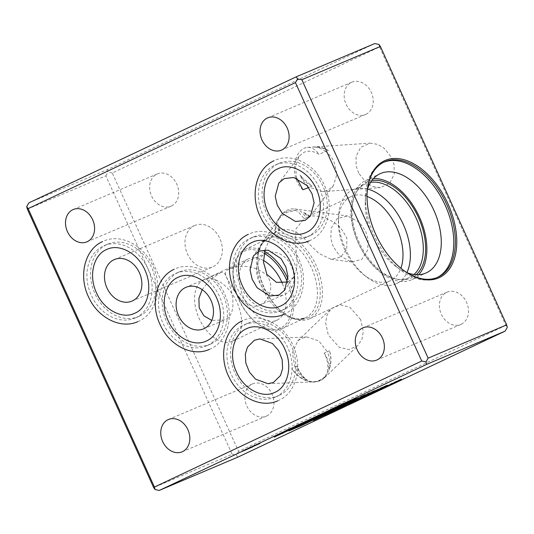 <?xml version="1.0" encoding="UTF-8"?>
<svg xmlns="http://www.w3.org/2000/svg" width="534" height="534" viewBox="0 0 534 534"><rect width="100%" height="100%" fill="white"/><g stroke="black" fill="none" stroke-linecap="round" stroke-linejoin="round"><path stroke-width="0.4" stroke-dasharray="2.67 2" d="M296.65 178.269L295.462 166.341L299.153 156.202L304.26 152.163C308.999 150.388 313.919 151.155 319.025 154.453L325.647 151.462C329.118 154.106 331.888 157.483 333.957 161.582L336.967 174.218L333.303 185.832L327.903 190.251L322.616 191.606L309.34 187.227L308.579 187.547M358.674 173.156L356.178 165.907L356.058 156.475L360.664 147.364L370.009 143.139L377.692 144.374L384.126 148.172L391.596 157.637L394.092 164.886L394.212 174.318L389.606 183.429L380.261 187.654L372.578 186.419L366.144 182.621L358.674 173.156M301.757 177.054L300.081 174.998L301.036 177.108C303.105 181.206 305.875 184.584 309.34 187.227L312.043 186.052L301.757 177.054M302.932 189.757A22.555 14.552 86.1 0 1 295.616 177.475A22.555 14.552 86.1 0 1 307.504 147.417A22.555 14.552 86.1 0 1 319.025 154.453M325.647 151.462C321.508 148.405 317.236 146.937 312.824 147.064C318.224 146.81 323.39 147.911 328.317 150.368L325.647 151.462M295.929 210.436A22.555 16.881 -145.6 0 0 285.79 211.918A22.555 16.881 -145.6 0 0 280.383 216.45A22.555 16.881 -145.6 0 0 279.362 218.252L286.698 212.412L295.929 210.436C298.866 212.338 301.597 215.135 304.12 218.827L296.15 228.565L295.269 242.289L297.124 259.958L296.624 269.276L293.6 277.073L287.986 281.905M280.056 230.274L278.094 224.6L278.267 230.882L274.856 232.524A22.555 16.688 97.6 0 1 294.628 208.934A22.555 16.688 97.6 0 1 305.902 217.892L308.312 216.717L303.672 212.545L309.627 216.33C316.649 214.735 330.973 218.119 340.879 228.045L346.806 237.857L346.8 248.964L340.612 257.194L331.06 259.297L318.918 253.396L308.458 243.33C299.754 232.177 290.282 227.824 280.056 230.274L278.267 230.882M367.032 196.459A46.471 28.222 64.8 0 0 351.492 196.305A46.471 28.222 64.8 0 0 350.871 196.585L307.717 216.944M333.269 246.628L330.826 238.484L331.24 227.965L337.108 218.626L347.514 215.97L359.435 222.264L365.697 231.342L368.14 239.492L367.726 250.012L361.858 259.344L351.452 262.007L339.531 255.713L333.269 246.628M325.42 376.116C328.851 369.828 328.617 362.513 324.712 354.189L324.151 353.074L327.295 351.746L318.865 341.026L306.997 336.974L301.516 338.309L297.705 340.946L292.372 352.894L294.868 367.032L291.778 368.34L292.472 369.381C297.972 376.964 304.921 381.109 313.325 381.817C318.01 381.403 322.042 379.5 325.42 376.116A22.555 17.362 -92.3 0 1 319.826 380.502A22.555 17.362 -92.3 0 1 314.506 381.823L268.061 383.726M324.151 353.074A22.555 17.555 46.1 0 1 324.839 354.109A22.555 17.555 46.1 0 1 324.278 377.992A22.555 17.555 46.1 0 1 292.418 369.394A22.555 17.555 46.1 0 1 291.778 368.34M360.677 319.572L349.81 307.257L340.185 304.814L331.087 308.779L326.915 315.407L325.647 322.876L328.25 334.858L339.117 347.173L348.749 349.616L357.84 345.652L362.012 339.023L363.287 331.554L360.677 319.572M307.624 380.288C302.09 377.732 297.839 373.306 294.868 367.032L297.138 366.07C299.487 372.465 302.978 377.204 307.624 380.288A22.555 17.362 -92.3 0 1 297.138 366.07M329.531 350.798L327.295 351.746C330.065 358.114 330.613 364.281 328.944 370.236C331.214 363.894 331.407 357.413 329.531 350.798A22.555 17.362 -92.3 0 1 328.944 370.236M194.343 225.695A22.555 17.916 67 0 1 194.857 225.468A22.555 17.916 67 0 1 220.015 238.918A22.555 17.916 67 0 1 212.973 266.78A22.555 17.916 67 0 1 212.459 267.007A22.555 17.916 67 0 1 187.3 253.557A22.555 17.916 67 0 1 194.343 225.695M202.172 289.642L209.842 280.05L220.408 272.72L185.986 287.305M219.921 272.941C225.995 270.685 226.069 276.972 230.461 288.033C234.092 299.968 234.88 315.814 224.834 319.833L211.758 320.427M265.952 253.436A22.555 17.916 67 0 1 266.473 253.203A22.555 17.916 67 0 1 291.631 266.66A22.555 17.916 67 0 1 284.589 294.514A22.555 17.916 67 0 1 284.075 294.741A22.555 17.916 67 0 1 258.917 281.291A22.555 17.916 67 0 1 265.952 253.436M260.218 304.841C270.364 300.742 275.517 282.506 264.757 273.528C253.376 265.518 241.081 264.197 227.858 269.577C222.344 273.054 227.264 277.78 232.791 288.574C239.479 299.407 250.706 310.047 260.218 304.841L284.075 294.741M266.473 253.203L227.858 269.577M204.128 279.743A33.836 20.546 64.8 0 0 203.674 279.943A33.836 20.546 64.8 0 0 199.342 318.945A33.836 20.546 64.8 0 0 232.076 341.359A33.836 20.546 64.8 0 0 232.53 341.159A33.836 20.546 64.8 0 0 236.862 302.157A33.836 20.546 64.8 0 0 204.128 279.743M263.456 260.479A33.836 20.546 64.8 0 0 248.617 258.77A33.836 20.546 64.8 0 0 248.163 258.97A33.836 20.546 64.8 0 0 243.831 297.972A33.836 20.546 64.8 0 0 276.565 320.387A33.836 20.546 64.8 0 0 277.019 320.186A33.836 20.546 64.8 0 0 282.259 283.26M264.624 251.554A43.735 26.56 64.8 0 0 245.426 249.331A43.735 26.56 64.8 0 0 244.846 249.592A43.735 26.56 64.8 0 0 233.104 272.3A43.735 26.56 64.8 0 0 257.154 323.317A43.735 26.56 64.8 0 0 281.558 328.977A43.735 26.56 64.8 0 0 282.146 328.717A43.735 26.56 64.8 0 0 288.026 278.922M264.223 253.356A42.486 25.799 64.8 0 0 245.046 250.893A42.486 25.799 64.8 0 0 233.071 273.208A42.486 25.799 64.8 0 0 256.44 322.763A42.486 25.799 64.8 0 0 280.136 328.256A42.486 25.799 64.8 0 0 287.486 282.132M270.958 234.272A46.471 28.222 64.8 0 0 270.337 234.553A46.471 28.222 64.8 0 0 257.862 258.676A46.471 28.222 64.8 0 0 283.421 312.884A46.471 28.222 64.8 0 0 309.346 318.898A46.471 28.222 64.8 0 0 309.967 318.618A46.471 28.222 64.8 0 0 315.914 265.058A46.471 28.222 64.8 0 0 270.958 234.272M367.532 189.049A51.705 31.399 64.8 0 0 353.094 189.764A51.705 31.399 64.8 0 0 352.4 190.071A51.705 31.399 64.8 0 0 338.523 216.917A51.705 31.399 64.8 0 0 366.958 277.239A51.705 31.399 64.8 0 0 395.807 283.928A51.705 31.399 64.8 0 0 396.502 283.614A51.705 31.399 64.8 0 0 406.915 272.594M350.871 196.585A46.471 28.222 64.8 0 0 338.396 220.716A46.471 28.222 64.8 0 0 363.954 274.917A46.471 28.222 64.8 0 0 389.88 280.931A46.471 28.222 64.8 0 0 390.501 280.65A46.471 28.222 64.8 0 0 400.887 268.262M370.596 182.368A51.705 31.399 64.8 0 0 366.004 183.676A51.705 31.399 64.8 0 0 365.309 183.983A51.705 31.399 64.8 0 0 355.043 194.696A51.705 31.399 64.8 0 0 358.961 244.145A51.705 31.399 64.8 0 0 394.613 278.635A51.705 31.399 64.8 0 0 408.717 277.84A51.705 31.399 64.8 0 0 409.411 277.526A51.705 31.399 64.8 0 0 414.017 274.483M371.858 180.512A52.913 32.133 64.8 0 0 367.005 181.874A52.913 32.133 64.8 0 0 355.784 193.148A52.913 32.133 64.8 0 0 359.796 243.751A52.913 32.133 64.8 0 0 396.281 279.042A52.913 32.133 64.8 0 0 410.713 278.227A52.913 32.133 64.8 0 0 416.26 274.683M367.559 188.856A54.688 33.215 64.8 0 0 365.269 202.186A54.688 33.215 64.8 0 0 395.347 265.979A54.688 33.215 64.8 0 0 407.082 272.7M373.426 178.63A54.688 33.215 64.8 0 0 366.271 180.252A54.688 33.215 64.8 0 0 365.536 180.579A54.688 33.215 64.8 0 0 358.541 243.617A54.688 33.215 64.8 0 0 411.447 279.849A54.688 33.215 64.8 0 0 412.181 279.522A54.688 33.215 64.8 0 0 418.703 274.676M383.325 162.436A63.539 38.581 64.8 0 0 382.531 162.79A63.539 38.581 64.8 0 0 365.483 195.778A63.539 38.581 64.8 0 0 400.42 269.897A63.539 38.581 64.8 0 0 435.871 278.114A63.539 38.581 64.8 0 0 436.719 277.733A63.539 38.581 64.8 0 0 437.5 277.346M367.058 194.676A63.539 38.581 64.8 0 0 367.045 195.037A63.539 38.581 64.8 0 0 401.989 269.156A63.539 38.581 64.8 0 0 402.276 269.376M369.808 393.878L366.638 395.34L369.808 393.878M369.595 393.665A25.165 0.481 155.6 0 0 373.299 392.15A25.165 0.481 155.6 0 0 373.5 392.063L382.211 388.078L369.294 393.758L369.802 394.119M335.692 409.772L339.838 407.829L334.397 410.185A116.192 2.229 -24.4 0 1 334.357 410.272L335.692 409.772L335.899 410.232M374.755 391.542L381.396 388.338L369.521 393.585L382.411 387.797A260.372 5 155.6 0 0 382.544 387.631L384.473 386.823A22.114 0.427 155.6 0 0 384.794 386.689A22.114 0.427 155.6 0 0 390.274 384.32L401.481 378.92L384.48 386.656A74.526 1.428 -24.4 0 1 384.453 386.636A74.526 1.428 -24.4 0 1 384.787 386.309L368.7 393.892A20.652 0.394 155.6 0 0 368.36 394.139A20.652 0.394 155.6 0 0 368.467 394.132L366.518 395.107A73.472 1.408 155.6 0 0 366.104 395.273L354.883 400.427L357.119 399.699A20.279 0.387 -24.4 0 1 355.824 400.213A88.811 1.702 155.6 0 0 354.242 400.847L348.675 403.384A24.257 0.467 155.6 0 0 348.088 403.731L344.063 405.526L348.415 403.791L346.065 404.912A27.988 0.534 155.6 0 0 344.33 405.593L324.919 414.764A59.755 1.148 155.6 0 0 324.565 414.991L330.125 412.482A22.068 0.421 155.6 0 0 331 412.008L335.913 409.778L330.065 412.195L333.997 410.339A22.294 0.427 155.6 0 0 333.877 410.452A22.294 0.427 155.6 0 0 334.07 410.426A42.74 0.821 155.6 0 0 334.491 410.272L340.705 407.222A30.738 0.587 -24.4 0 1 342.888 406.347A17.929 0.347 155.6 0 0 343.883 405.953L351.913 401.955A147.798 2.837 -24.4 0 1 353.261 401.421L364.435 396.328L359.195 398.518A20.078 0.387 -24.4 0 1 359.576 398.311L362.746 396.815A20.192 0.387 -24.4 0 1 365.016 395.928L369.174 394.092A73.472 1.408 155.6 0 0 366.791 395L368.56 394.105A20.652 0.394 155.6 0 0 369.294 393.845A18.103 0.347 155.6 0 0 371.744 392.837A18.103 0.347 155.6 0 0 374.755 391.542L374.955 391.976M390.274 384.32L390.467 384.74M384.48 386.656L384.687 387.11M357.119 399.699L357.326 400.153M366.484 395.627L362.399 397.51L366.484 395.627M207.392 345.445A39.349 31.252 -113 0 0 219.674 296.857A39.349 31.252 -113 0 0 175.793 273.388A39.349 31.252 -113 0 0 174.892 273.788A39.349 31.252 -113 0 0 162.61 322.382A39.349 31.252 -113 0 0 206.491 345.852A39.349 31.252 -113 0 0 207.392 345.445M211.043 343.903A39.349 31.252 -113 0 0 223.319 295.309A39.349 31.252 -113 0 0 179.437 271.839A39.349 31.252 -113 0 0 178.536 272.247A39.349 31.252 -113 0 0 166.254 320.841A39.349 31.252 -113 0 0 210.142 344.31A39.349 31.252 -113 0 0 211.043 343.903M135.783 317.71A39.349 31.252 -113 0 0 148.058 269.116A39.349 31.252 -113 0 0 104.177 245.647A39.349 31.252 -113 0 0 103.276 246.054A39.349 31.252 -113 0 0 90.994 294.648A39.349 31.252 -113 0 0 134.875 318.117A39.349 31.252 -113 0 0 135.783 317.71M139.427 316.168A39.349 31.252 -113 0 0 151.703 267.574A39.349 31.252 -113 0 0 107.821 244.105A39.349 31.252 -113 0 0 106.92 244.505A39.349 31.252 -113 0 0 94.638 293.099A39.349 31.252 -113 0 0 138.526 316.569A39.349 31.252 -113 0 0 139.427 316.168M307.257 236.869A39.349 31.252 -113 0 0 319.539 188.275A39.349 31.252 -113 0 0 275.651 164.806A39.349 31.252 -113 0 0 274.75 165.213A39.349 31.252 -113 0 0 262.474 213.807A39.349 31.252 -113 0 0 306.356 237.276A39.349 31.252 -113 0 0 307.257 236.869M310.901 235.327A39.349 31.252 -113 0 0 323.183 186.733A39.349 31.252 -113 0 0 279.295 163.264A39.349 31.252 -113 0 0 278.394 163.664A39.349 31.252 -113 0 0 266.119 212.258A39.349 31.252 -113 0 0 310 235.728A39.349 31.252 -113 0 0 310.901 235.327M281.605 310.461A39.349 31.252 -113 0 0 293.887 261.867A39.349 31.252 -113 0 0 249.999 238.398A39.349 31.252 -113 0 0 249.098 238.805A39.349 31.252 -113 0 0 236.822 287.399A39.349 31.252 -113 0 0 280.704 310.868A39.349 31.252 -113 0 0 281.605 310.461M285.249 308.919A39.349 31.252 -113 0 0 297.531 260.325A39.349 31.252 -113 0 0 253.65 236.856A39.349 31.252 -113 0 0 252.749 237.256A39.349 31.252 -113 0 0 240.467 285.85A39.349 31.252 -113 0 0 284.348 309.32A39.349 31.252 -113 0 0 285.249 308.919M275.764 396.875A39.349 31.252 -113 0 0 288.046 348.281A39.349 31.252 -113 0 0 244.158 324.812A39.349 31.252 -113 0 0 243.257 325.219A39.349 31.252 -113 0 0 230.982 373.813A39.349 31.252 -113 0 0 274.863 397.276A39.349 31.252 -113 0 0 275.764 396.875M279.409 395.334A39.349 31.252 -113 0 0 291.691 346.74A39.349 31.252 -113 0 0 247.803 323.27A39.349 31.252 -113 0 0 246.902 323.671A39.349 31.252 -113 0 0 234.626 372.265A39.349 31.252 -113 0 0 278.508 395.734A39.349 31.252 -113 0 0 279.409 395.334M365.957 114.316A17.542 13.937 -113 0 0 371.43 92.656A17.542 13.937 -113 0 0 351.866 82.189A17.542 13.937 -113 0 0 351.465 82.37A17.542 13.937 -113 0 0 345.992 104.037A17.542 13.937 -113 0 0 365.556 114.496A17.542 13.937 -113 0 0 365.957 114.316M171.427 206.031A17.542 13.937 -113 0 0 176.901 184.363A17.542 13.937 -113 0 0 157.336 173.897A17.542 13.937 -113 0 0 156.929 174.077A17.542 13.937 -113 0 0 151.456 195.744A17.542 13.937 -113 0 0 171.02 206.211A17.542 13.937 -113 0 0 171.427 206.031M266.666 415.986A17.542 13.937 -113 0 0 272.14 394.319A17.542 13.937 -113 0 0 252.575 383.859A17.542 13.937 -113 0 0 252.175 384.039A17.542 13.937 -113 0 0 246.695 405.7A17.542 13.937 -113 0 0 266.266 416.166A17.542 13.937 -113 0 0 266.666 415.986M461.196 324.278A17.542 13.937 -113 0 0 466.676 302.611A17.542 13.937 -113 0 0 447.105 292.145A17.542 13.937 -113 0 0 446.704 292.325A17.542 13.937 -113 0 0 441.231 313.992A17.542 13.937 -113 0 0 460.795 324.458A17.542 13.937 -113 0 0 461.196 324.278M304.12 218.827L305.902 217.892M265.091 249.799L269.73 239.005L275.451 232.343C275.738 227.337 277.039 222.638 279.362 218.252M274.856 232.524L275.451 232.343M505.865 325.38L238.564 451.397L112.267 172.976L379.567 46.959L505.865 325.38L507.3 327.409M309.627 216.33L308.312 216.717M374.694 43.581L107.387 169.598L28.869 202.867M27.334 209.128L105.859 175.86L232.156 454.28L153.632 487.549M112.267 172.976L108.028 172.135L107.387 169.598M378.933 44.422L379.567 46.959M237.83 457.151L236.395 455.122L238.564 451.397M359.195 398.518L359.382 398.938M362.499 397.203L362.706 397.656M363.868 396.562L364.075 397.016M364.435 396.328L364.642 396.782M358.147 399.285L358.334 399.699M356.619 400.006L356.785 400.373M351.913 401.955L352.08 402.316M351.546 402.095L351.719 402.476M350.004 402.769L350.197 403.19M348.755 403.404L348.936 403.811M348.562 403.544L348.735 403.924M351.893 402.209L352.1 402.663M353.221 401.581L353.428 402.042M353.668 401.408L353.875 401.862M348.068 404.031L348.255 404.452M340.705 407.222L340.886 407.602M339.037 407.936L339.23 408.356M336.527 409.091L336.734 409.538M335.319 409.698L335.512 410.132M340.198 407.562L340.405 408.016M341.894 406.868L342.1 407.329M341.406 407.175L341.566 407.529M339.143 408.256L339.344 408.697M336.086 409.618L336.286 410.065M334.491 410.272L334.684 410.699M333.997 410.339L334.191 410.759M330.065 412.195L330.266 412.628M333.997 410.639L334.204 411.093M334.157 410.573L334.364 411.026M335.285 410.039L335.492 410.492M335.452 409.958L335.659 410.419M335.913 409.778L336.12 410.232M328.817 413.116L329.011 413.543M324.565 414.991L324.772 415.452M324.919 414.764L325.126 415.218M325.166 414.618L325.373 415.072M327.622 413.55L327.829 414.004M326.414 414.144L326.594 414.544M326.514 414.124L326.721 414.578M327.389 413.737L327.596 414.19M328.17 413.383L328.377 413.837M329.618 412.702L329.825 413.156M326.534 413.79L326.741 414.244M329.098 412.588L329.304 413.042M329.485 412.408L329.692 412.869M329.565 412.375L329.772 412.835M329.411 412.455L329.611 412.902M329.798 412.301L330.005 412.755M331.968 411.24L332.175 411.694M334.905 409.885L335.112 410.339M335.746 409.458L335.953 409.912M338.463 408.163L338.669 408.623M340.772 407.108L340.979 407.562M342.955 406.154L343.162 406.608M344.33 405.593L344.537 406.047M346.679 404.645L346.886 405.099M347.647 404.198L347.854 404.652M344.063 405.526L344.27 405.987M346.733 404.271L346.94 404.725M348.088 403.731L348.295 404.185M352.787 401.448L352.994 401.908M354.242 400.847L354.449 401.301M355.824 400.213L356.031 400.667M358.241 399.192L358.447 399.646M354.883 400.427L355.09 400.88M357.553 399.172L357.76 399.626M359.002 398.598L359.208 399.052M364.008 396.161L364.215 396.622M366.104 395.273L366.311 395.727M366.518 395.107L366.724 395.567M367.152 394.78L367.359 395.233M368.467 394.132L368.64 394.519M371.464 392.563L371.671 393.017M375.716 390.634L375.923 391.088M380.121 388.719L380.328 389.179M380.075 388.445L380.281 388.899M384.787 386.309L384.994 386.77M389.393 384.66L389.6 385.114M400.006 379.848L400.213 380.301M397.49 380.749L397.67 381.142M390.988 383.772L391.142 384.12M387.637 385.254L387.844 385.708M394.112 382.197L394.319 382.651M401.481 378.92L401.688 379.374M403.651 378.059L403.858 378.513M398.498 380.595L398.691 381.022M377.858 389.753L378.045 390.16M373.119 391.856L373.306 392.27M369.521 393.585L369.688 393.952M369.268 393.745L369.421 394.085M370.543 393.151L370.75 393.611M375.309 390.988L375.515 391.442M381.396 388.338L381.603 388.792M382.411 388.031L382.578 388.398M379.814 389.266L380.021 389.713L379.787 389.266M368.56 394.105L368.727 394.459M367.459 394.646L367.652 395.087M366.791 395L366.985 395.427M369.174 394.092L369.381 394.553M362.746 396.815L362.926 397.203M361.805 397.223L361.992 397.636M361.091 397.55L361.284 397.977M359.576 398.311L359.769 398.731M339.838 407.829L339.998 408.19M337.608 408.744L337.795 409.151M339.811 407.896L340.018 408.356M338.643 408.47L338.85 408.931M337.288 409.084L337.495 409.545M334.357 410.272L334.511 410.613M334.397 410.185L334.578 410.586M334.584 410.079L334.771 410.492M374.447 391.409L374.641 391.836M369.294 393.758L369.488 394.199M381.349 388.398L381.543 388.819M381.51 388.452L381.717 388.912M376.724 390.654L376.931 391.108M373.5 392.063L373.707 392.517M386.976 385.114L380.168 388.151A274.783 5.273 -24.4 0 1 363.294 396.255A476.482 9.145 -24.4 0 1 347.908 403.584A856.643 16.447 155.6 0 0 333.149 410.593A3112.426 59.748 -24.4 0 1 321.408 416.166A2646.397 50.803 155.6 0 0 313.184 420.058L313.358 419.984A139.835 2.683 155.6 0 0 322.182 415.826A351.946 6.755 155.6 0 0 333.79 410.339A1229.795 23.609 155.6 0 0 351.018 402.189A2898.485 55.643 155.6 0 0 367.859 394.205A484.138 9.292 155.6 0 0 386.976 385.114L387.183 385.575M351.018 402.189L351.198 402.576M333.79 410.339L333.977 410.753M322.182 415.826L322.382 416.26M313.358 419.984L313.558 420.438M313.184 420.058L313.391 420.518M321.408 416.166L321.615 416.627M333.149 410.593L333.356 411.053M347.908 403.584L348.115 404.038M380.168 388.151L380.375 388.612M350.684 400.16L337.228 406.134L350.684 400.16L350.891 400.613M347.367 401.722L347.567 402.162M344.73 402.93L344.924 403.364M342.654 403.851L342.828 404.231M341.98 404.111L342.187 404.565M342.982 403.604L343.182 404.044M338.055 405.82L338.222 406.187M337.415 406.608L337.208 406.147L337.435 406.588M339.183 405.179L339.39 405.633M342.327 403.697L342.534 404.151M342.681 403.544L342.888 403.998M349.156 400.847L349.363 401.301M349.87 400.527L350.077 400.981M350.324 400.306L350.531 400.767M348.075 401.922L348.014 401.381L343.128 403.564L348.014 401.381L348.201 401.795M344.543 402.856L339.197 405.286L344.543 402.856L344.73 403.263M338.596 406.06L338.389 405.6L339.197 405.286L339.404 405.74M341.012 404.351L341.206 404.779M340.165 404.732L340.365 405.173M343.682 403.257L343.889 403.717M341.333 404.345L341.54 404.799M344.897 402.703L345.084 403.117M345.758 402.442L345.965 402.896M343.796 403.31L344.003 403.764M344.156 403.057L344.357 403.497M340.452 404.959L330.032 409.491L341.687 404.371L340.452 404.959L340.652 405.393M340.251 405.079L340.438 405.493M339.791 405.293L339.978 405.706M332.135 408.537L332.328 408.964M331.12 408.997L331.32 409.438M330.386 409.338L330.593 409.785M330.032 409.491L330.239 409.945M333.69 407.762L333.897 408.223M334.05 407.616L334.257 408.069M339.644 405.306L339.851 405.76M340.138 405.079L340.352 405.54M341.339 404.518L341.546 404.972M341.687 404.371L341.894 404.825M306.823 420.832L295.549 425.745L306.823 420.832L307.03 421.293M303.739 422.287L303.939 422.734M300.595 423.742L300.796 424.176M297.919 424.924L298.092 425.298M297.331 425.691L297.124 425.231L297.358 425.665M299.24 424.196L299.447 424.65M300.328 423.682L300.515 424.089M297.111 425.044L297.304 425.471M296.423 425.351L296.624 425.792M295.909 425.598L296.11 426.039M295.549 425.745L295.756 426.205M298.413 424.396L298.619 424.857M298.766 424.25L298.973 424.704M298.459 424.964L298.252 424.503L298.566 424.877M305.254 421.54L305.461 421.994M306.122 421.146L306.329 421.6M306.469 420.986L306.676 421.439M303.492 422.387L299.067 424.383L303.492 422.387L303.699 422.841M304.413 422.501L304.206 422.04L304.3 422.487M298.539 425.131L298.332 424.67L299.067 424.383L299.274 424.837M300.682 423.529L300.869 423.943M301.169 423.455L301.376 423.916M296.537 425.665L286.117 430.197L297.772 425.071L296.537 425.665L296.737 426.099M296.337 425.785L296.524 426.199M295.876 425.999L296.063 426.406M288.22 429.243L288.413 429.663M287.199 429.696L287.399 430.144M286.471 430.044L286.671 430.484M286.117 430.197L286.324 430.651M289.775 428.468L289.982 428.922M290.136 428.315L290.342 428.775M289.568 429.162L289.361 428.702L289.588 429.109M295.729 426.005L295.936 426.466M296.223 425.785L296.43 426.239M297.425 425.218L297.632 425.678M297.772 425.071L297.979 425.531M259.831 442.98L247.863 448.226L259.831 442.98L260.038 443.44M259.337 443.227L259.531 443.647M249.799 447.365L249.992 447.779M248.217 448.079L248.417 448.52M247.863 448.226L248.07 448.687M250.606 446.931L250.813 447.392M250.579 447.499L250.386 447.065L250.96 446.784L251.167 447.238M250.84 446.871L251.047 447.325M253.61 445.67L253.817 446.124M255.773 444.648L255.966 445.082M254.137 445.309L254.331 445.73M253.964 445.383L254.157 445.817M252.962 445.843L253.163 446.284M252.609 445.99L252.816 446.451M254.551 445.076L254.758 445.53M254.705 445.59L254.912 444.922L255.118 445.383M258.509 443.54L254.084 445.463L258.509 443.54L258.71 443.974M256.04 444.542L256.233 444.976M254.084 445.463L254.284 445.903M252.622 446.364L242.202 450.896L253.857 445.777L252.622 446.364L252.822 446.804M252.415 446.484L252.609 446.905M251.961 446.704L252.148 447.112M244.305 449.948L244.499 450.369M243.284 450.402L243.484 450.843M242.556 450.749L242.756 451.19M242.202 450.896L242.409 451.357M245.86 449.174L246.067 449.628M246.214 449.021L246.421 449.474M245.653 449.862L245.446 449.408L245.673 449.815M251.814 446.711L252.021 447.165M252.308 446.491L252.515 446.945M253.51 445.923L253.717 446.377M253.857 445.777L254.064 446.23M363.861 395.607L375.255 390.234L362.639 395.581L362.846 396.034M375.255 390.234L375.462 390.688M362.639 395.581L288.74 430.417L300.342 425.505M288.74 430.417L288.947 430.871M347.914 401.815L274.015 436.658L282.433 433.094L356.332 398.251L347.914 401.815L348.121 402.276M356.332 398.251L356.538 398.711M274.015 436.658L274.222 437.112M313.325 381.817A22.555 17.362 -92.3 0 0 314.506 381.823M278.094 224.6A22.555 16.881 -145.6 0 0 279.295 230.581M309.833 216.183A22.555 16.881 -145.6 0 0 303.672 212.545M300.081 174.998A22.555 19.531 -142.9 0 0 312.043 186.052M328.317 150.368A22.555 19.531 -142.9 0 0 312.824 147.064M105.859 175.86L108.028 172.135M232.156 454.28L236.395 455.122M268.929 238.251A43.735 26.56 64.8 0 0 268.342 238.511A43.735 26.56 64.8 0 0 262.748 288.921A43.735 26.56 64.8 0 0 305.061 317.897A43.735 26.56 64.8 0 0 305.642 317.637A43.735 26.56 64.8 0 0 311.242 267.227A43.735 26.56 64.8 0 0 268.929 238.251M307.584 318.004A44.909 27.274 64.8 0 0 314.159 266.466A44.909 27.274 64.8 0 0 270.484 236.222A44.909 27.274 64.8 0 0 257.829 259.804A44.909 27.274 64.8 0 0 282.526 312.196A44.909 27.274 64.8 0 0 307.584 318.004M330.125 412.482L330.319 412.909M348.675 403.384L348.882 403.844M361.238 397.443L361.445 397.897M368.7 393.892L368.907 394.352M396.054 381.69L396.261 382.15M334.604 410.199L334.811 410.659M367.859 394.205L368.013 394.553M363.294 396.255L363.5 396.715M300.081 423.816L300.282 424.256M309.226 240.847L310.287 240.373C327.168 232.884 333.917 208.747 325.733 188.455C317.77 166.047 293.38 151.91 275.083 160.26L274.022 160.734M283.574 314.439L284.635 313.965C301.516 306.476 308.265 282.339 300.088 262.047C292.118 239.639 267.728 225.502 249.431 233.852L248.37 234.326M277.733 400.854L278.795 400.38C295.676 392.891 302.424 368.754 294.241 348.462C286.277 326.054 261.887 311.916 243.591 320.267L242.529 320.74M209.361 349.423L210.429 348.949C227.304 341.46 234.059 317.323 225.875 297.031C217.905 274.623 193.515 260.485 175.219 268.836L174.157 269.31M137.752 321.688L138.813 321.214C155.688 313.725 162.443 289.588 154.259 269.296C146.289 246.888 121.899 232.751 103.603 241.101L102.541 241.575M333.303 185.832L310.461 215.983M307.504 147.417L370.009 143.139M293.6 277.073L284.655 290.156M294.628 208.934L347.514 215.97M306.997 336.974L259.898 338.903M297.705 340.946L331.087 308.779M324.278 377.992L357.84 345.652M114.369 259.564L194.857 225.468M203.674 279.943L248.163 258.97M256.44 322.763L257.154 323.317M233.071 273.208L233.104 272.3M244.846 249.592L268.342 238.511L263.536 242.216C260.932 245.199 259.184 249.391 258.289 254.805L257.862 258.676M282.146 328.717L305.642 317.637L299.641 318.985C295.709 319.078 291.384 317.757 286.671 315.027L283.421 312.884M363.954 274.917L366.958 277.239M338.396 220.716L338.523 216.917M352.4 190.071L365.309 183.983M394.613 278.635L396.281 279.042M355.043 194.696L355.784 193.148M365.536 180.579L379.948 173.79M395.347 265.979L400.42 269.897M365.269 202.186L365.483 195.778M382.531 162.79L384.1 162.049M401.989 269.156L402.563 269.597M367.045 195.037L367.072 194.309M366.638 395.34L366.845 395.794M367.172 395.901L366.965 395.44L364.061 395.107L362.399 397.51L362.606 397.97M179.437 271.839L175.793 273.388M107.821 244.105L104.177 245.647M279.295 163.264L275.651 164.806M253.65 236.856L249.999 238.398M247.803 323.27L244.158 324.812M351.866 82.189L267.734 117.834M157.336 173.897L73.205 209.542M252.575 383.859L168.444 419.504M447.105 292.145L362.98 327.789M270.337 234.553L276.705 231.549M309.967 318.618L390.501 280.65M460.795 324.458L376.664 360.103M266.266 416.166L182.134 451.811M171.02 206.211L86.895 241.855M365.556 114.496L281.425 150.141M278.508 395.734L274.863 397.276M284.348 309.32L280.704 310.868M310 235.728L306.356 237.276M138.526 316.569L134.875 318.117M210.142 344.31L206.491 345.852M341.967 406.861L342.174 407.315M333.877 410.452L334.084 410.906M326.334 414.19L326.508 414.578M368.36 394.139L368.567 394.593M382.785 387.804L382.991 388.265M339.971 407.796L340.125 408.136M382.211 388.078L382.384 388.472M370.182 393.732L370.389 394.192M342.174 404.345L341.967 403.884M348.348 401.788L348.141 401.334M333.249 408.55L333.042 408.096M298.312 425.024L298.106 424.563M289.335 429.256L289.128 428.802M250.546 447.539L250.339 447.085M254.625 445.623L254.418 445.162M245.42 449.962L245.213 449.501M436.719 277.733L438.287 276.992M412.181 279.522L426.593 272.727M396.502 283.614L409.411 277.526M232.53 341.159L277.019 320.186M203.588 328.844L224.313 320.066M131.971 301.109L212.459 267.007M331.06 259.297L351.452 262.007M280.383 216.45L253.343 256.02M322.616 191.606L380.261 187.654M299.153 156.202L278.841 183.008"/><path stroke-width="0.8" d="M305.061 220.402L310.461 215.983L314.092 202.746L312.016 193.729L306.97 185.518L293.753 177.495L284.242 178.596L278.841 183.008L275.21 196.245L277.286 205.263L282.332 213.473L295.549 221.503L305.061 220.402M308.579 187.547L302.932 189.757L296.65 178.269M278.982 295.088L284.655 290.156L287.973 276.252L285.837 266.92L280.897 258.483L268.195 250.152L259.017 251.087L253.343 256.02L250.025 269.924L252.161 279.255L257.094 287.692L269.803 296.023L278.982 295.088M273.541 382.397L280.49 375.515L282.606 368.58L282.166 359.616L278.488 350.458L272.407 343.455L259.898 338.903L254.418 340.238L247.469 347.113L245.353 354.049L245.794 363.013L249.471 372.171L255.552 379.173L268.061 383.726L273.541 382.397M113.855 259.798A22.555 17.916 67 0 1 114.369 259.564A22.555 17.916 67 0 1 139.528 273.021A22.555 17.916 67 0 1 132.492 300.876A22.555 17.916 67 0 1 131.971 301.109A22.555 17.916 67 0 1 106.813 287.652A22.555 17.916 67 0 1 113.855 259.798M185.472 287.532A22.555 17.916 67 0 1 185.986 287.305A22.555 17.916 67 0 1 211.144 300.755A22.555 17.916 67 0 1 204.108 328.61A22.555 17.916 67 0 1 203.588 328.844A22.555 17.916 67 0 1 178.429 315.394A22.555 17.916 67 0 1 185.472 287.532M211.758 320.427L203.908 315.801L199.209 307.844L198.888 298.473L202.172 289.642M407.082 272.7A54.688 33.215 64.8 0 0 425.858 273.054A54.688 33.215 64.8 0 0 426.593 272.727A54.688 33.215 64.8 0 0 433.588 209.695A54.688 33.215 64.8 0 0 380.682 173.463A54.688 33.215 64.8 0 0 379.948 173.79A54.688 33.215 64.8 0 0 367.559 188.856M437.5 277.346A63.539 38.581 64.8 0 0 444.548 203.854A63.539 38.581 64.8 0 0 383.385 162.409A63.539 38.581 64.8 0 0 383.325 162.436M402.276 269.376A63.539 38.581 64.8 0 0 437.439 277.373A63.539 38.581 64.8 0 0 438.287 276.992A63.539 38.581 64.8 0 0 446.417 203.761A63.539 38.581 64.8 0 0 384.954 161.668A63.539 38.581 64.8 0 0 384.1 162.049A63.539 38.581 64.8 0 0 367.058 194.676M385.254 160.414A64.541 39.196 64.8 0 0 367.072 194.309A64.541 39.196 64.8 0 0 402.563 269.597A64.541 39.196 64.8 0 0 438.574 277.947A64.541 39.196 64.8 0 0 448.019 203.881A64.541 39.196 64.8 0 0 385.254 160.414M370.015 394.332L366.845 395.794L370.015 394.332M369.802 394.119A25.165 0.481 155.6 0 0 373.506 392.603A25.165 0.481 155.6 0 0 373.707 392.517L382.991 388.265L373.326 392.316L382.618 388.258A260.372 5 155.6 0 0 382.751 388.091L384.68 387.284A22.114 0.427 155.6 0 0 385.001 387.143A22.114 0.427 155.6 0 0 390.481 384.774L401.688 379.374L384.687 387.11A74.526 1.428 -24.4 0 1 384.66 387.09A74.526 1.428 -24.4 0 1 384.994 386.77L368.907 394.352A20.652 0.394 155.6 0 0 368.567 394.593A20.652 0.394 155.6 0 0 368.674 394.586L366.724 395.567A73.472 1.408 155.6 0 0 366.311 395.727L355.09 400.88L357.326 400.153A20.279 0.387 -24.4 0 1 356.031 400.667A88.811 1.702 155.6 0 0 354.449 401.301L348.882 403.844A24.257 0.467 155.6 0 0 348.295 404.185L352.12 402.409A147.798 2.837 -24.4 0 1 353.468 401.882L364.642 396.782L359.402 398.971A20.078 0.387 -24.4 0 1 359.782 398.764L362.953 397.276A20.192 0.387 -24.4 0 1 365.223 396.388L369.381 394.553A73.472 1.408 155.6 0 0 366.998 395.454L368.767 394.559A20.652 0.394 155.6 0 0 369.501 394.299A18.103 0.347 155.6 0 0 371.951 393.291A18.103 0.347 155.6 0 0 374.961 391.996L381.556 388.852L369.802 394.119M335.899 410.232L340.045 408.283L334.604 410.646A116.192 2.229 -24.4 0 1 334.564 410.726L335.899 410.232M325.914 414.838L330.339 412.936A22.068 0.421 155.6 0 0 331.207 412.468L336.12 410.232L330.272 412.649L334.204 410.8A22.294 0.427 155.6 0 0 334.084 410.906A22.294 0.427 155.6 0 0 334.277 410.886A42.74 0.821 155.6 0 0 334.698 410.726L340.912 407.676A30.738 0.587 -24.4 0 1 343.095 406.801A17.929 0.347 155.6 0 0 344.09 406.414L346.299 405.426M346.272 405.366A27.988 0.534 155.6 0 0 344.537 406.047L325.126 415.218A59.755 1.148 155.6 0 0 324.772 415.452L325.974 414.965M366.691 396.081L362.606 397.97L366.691 396.081M281.825 149.961A17.542 13.937 -113 0 0 287.305 128.3A17.542 13.937 -113 0 0 267.734 117.834A17.542 13.937 -113 0 0 267.334 118.014A17.542 13.937 -113 0 0 261.86 139.681A17.542 13.937 -113 0 0 281.425 150.141A17.542 13.937 -113 0 0 281.825 149.961M87.296 241.675A17.542 13.937 -113 0 0 92.769 220.008A17.542 13.937 -113 0 0 73.205 209.542A17.542 13.937 -113 0 0 72.804 209.722A17.542 13.937 -113 0 0 67.324 231.389A17.542 13.937 -113 0 0 86.895 241.855A17.542 13.937 -113 0 0 87.296 241.675M182.535 451.63A17.542 13.937 -113 0 0 188.008 429.963A17.542 13.937 -113 0 0 168.444 419.504A17.542 13.937 -113 0 0 168.043 419.684A17.542 13.937 -113 0 0 162.57 441.344A17.542 13.937 -113 0 0 182.134 451.811A17.542 13.937 -113 0 0 182.535 451.63M377.071 359.923A17.542 13.937 -113 0 0 382.544 338.256A17.542 13.937 -113 0 0 362.98 327.789A17.542 13.937 -113 0 0 362.573 327.969A17.542 13.937 -113 0 0 357.099 349.636A17.542 13.937 -113 0 0 376.664 360.103A17.542 13.937 -113 0 0 377.071 359.923M287.739 282.019L276.432 282.346L266.927 274.429L263.476 262.127L265.091 249.799M400.887 268.262A46.471 28.222 64.8 0 0 367.032 196.459M301.844 79.72L428.141 358.14L506.666 324.872L380.368 46.451L301.844 79.72L297.605 78.878L296.17 76.849L374.694 43.581L378.933 44.422L380.368 46.451M348.121 402.276L274.222 437.112L356.538 398.711L348.121 402.276M362.846 396.034L288.947 430.871L301.57 425.525L375.462 390.688L362.846 396.034M260.038 443.44L248.07 448.687L260.038 443.44M251.167 447.238L250.579 447.499M255.118 445.383L254.705 445.59M307.03 421.293L295.756 426.205L307.03 421.293M350.891 400.613L337.435 406.588L350.891 400.613M387.183 385.575L380.375 388.612A274.783 5.273 -24.4 0 1 363.5 396.715A476.482 9.145 -24.4 0 1 348.115 404.038A856.643 16.447 155.6 0 0 333.356 411.053A3112.426 59.748 -24.4 0 1 321.615 416.627A2646.397 50.803 155.6 0 0 313.391 420.518L313.565 420.445A139.835 2.683 155.6 0 0 322.389 416.28A351.946 6.755 155.6 0 0 333.997 410.8A1229.795 23.609 155.6 0 0 351.225 402.649A2898.485 55.643 155.6 0 0 368.066 394.666A484.138 9.292 155.6 0 0 387.183 385.575M426.613 364.402L159.306 490.419L237.83 457.151L505.131 331.133L426.613 364.402L425.972 361.865L421.733 361.024L295.435 82.603L28.135 208.62L154.433 487.041L421.733 361.024M340.659 405.413L330.239 409.945L340.659 405.413M296.744 426.119L286.324 430.651L296.737 426.099M252.829 446.825L242.409 451.357L252.822 446.804M28.135 208.62L26.7 206.591L28.869 202.867L296.17 76.849M154.433 487.041L155.067 489.578L153.632 487.549L27.334 209.128L26.7 206.591M295.435 82.603L297.605 78.878M155.067 489.578L159.306 490.419M506.666 324.872L507.3 327.409L505.131 331.133M382.464 387.911L382.618 388.258M380.528 388.785L380.702 389.159M341.219 404.805L344.75 403.31L341.206 404.779M338.389 405.6L338.596 406.06L339.404 405.74M348.201 401.795L343.329 404.031L343.122 403.57M348.075 401.922L343.322 403.984M304.206 422.04L304.413 422.501L299.274 424.837L304.3 422.487M298.332 424.67L298.539 425.131L299.274 424.837M258.716 444.001L254.291 445.923L258.716 444.001M300.342 425.505L363.861 395.607M301.356 425.071L301.57 425.525M282.486 433.214L282.64 433.548M418.703 274.676A54.688 33.215 64.8 0 0 418.896 215.89A54.688 33.215 64.8 0 0 373.426 178.63M416.26 274.683A52.913 32.133 64.8 0 0 417.922 216.35A52.913 32.133 64.8 0 0 371.858 180.512M414.017 274.483A51.705 31.399 64.8 0 0 415.766 217.365A51.705 31.399 64.8 0 0 370.596 182.368M406.915 272.594A51.705 31.399 64.8 0 0 402.85 223.452A51.705 31.399 64.8 0 0 367.532 189.049M288.026 278.922A43.735 26.56 64.8 0 0 264.624 251.554M287.486 282.132A42.486 25.799 64.8 0 0 264.223 253.356M282.259 283.26A33.836 20.546 64.8 0 0 263.456 260.479M428.141 358.14L425.972 361.865M274.022 160.734C256.013 168.657 249.799 195.404 260.111 216.283C269.176 236.729 292.011 248.637 309.226 240.847M306.483 232.303L305.748 232.63C293.613 238.458 275.057 229.006 267.768 211.571C259.798 194.389 265.345 173.977 277.827 168.804L278.561 168.477C290.696 162.65 309.253 172.102 316.535 189.537C324.512 206.718 318.965 227.13 306.483 232.303M248.37 234.326C230.361 242.249 224.147 268.996 234.459 289.875C243.524 310.321 266.359 322.229 283.574 314.439M280.831 305.895L280.096 306.222C267.961 312.05 249.405 302.598 242.122 285.163C234.146 267.981 239.693 247.569 252.175 242.396L252.909 242.069C265.044 236.242 283.601 245.693 290.883 263.128C298.86 280.31 293.313 300.722 280.831 305.895M242.529 320.74C224.52 328.657 218.306 355.41 228.619 376.283C237.683 396.735 260.519 408.644 277.733 400.854M274.99 392.31L274.256 392.637C262.121 398.464 243.564 389.006 236.275 371.577C228.305 354.389 233.852 333.984 246.334 328.81L247.068 328.477C259.204 322.656 277.76 332.108 285.043 349.543C293.019 366.724 287.472 387.137 274.99 392.31M174.157 269.31C156.155 277.233 149.934 303.986 160.247 324.859C169.311 345.304 192.147 357.213 209.361 349.423M206.625 340.879L205.884 341.213C193.749 347.033 175.192 337.581 167.91 320.146C159.933 302.965 165.48 282.553 177.962 277.38L178.703 277.053C190.832 271.225 209.395 280.684 216.677 298.112C224.654 315.3 219.1 335.706 206.625 340.879M102.541 241.575C84.539 249.498 78.318 276.245 88.631 297.124C97.702 317.57 120.53 329.478 137.752 321.688M135.009 313.144L134.268 313.471C122.132 319.299 103.576 309.847 96.294 292.412C88.317 275.23 93.864 254.818 106.346 249.645L107.087 249.318C119.215 243.491 137.779 252.942 145.061 270.378C153.038 287.559 147.484 307.971 135.009 313.144M342.174 404.345L341.967 403.884M348.348 401.788L348.141 401.334M333.249 408.55L333.042 408.096M298.312 425.024L298.106 424.563M289.335 429.256L289.128 428.802M250.546 447.539L250.339 447.085M254.625 445.623L254.418 445.162M245.42 449.962L245.213 449.501"/></g></svg>
